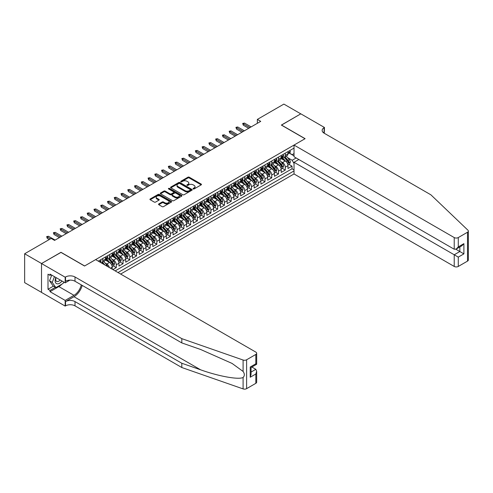 <?xml version="1.0" encoding="UTF-8"?>
<svg xmlns="http://www.w3.org/2000/svg" width="493" height="493" viewBox="0 0 493 493"><rect width="100%" height="100%" fill="white"/><g stroke="black" fill="none" stroke-linecap="round" stroke-linejoin="round"><path stroke-width="0.74" d="M193.219 188.93A0.659 0.382 0 0 0 194.15 188.93L201.199 184.863A0.937 0.542 0 0 0 201.477 184.481A0.937 0.542 0 0 0 201.199 184.092L189.257 177.197A0.937 0.542 0 0 0 187.932 177.197L180.882 181.27A0.659 0.382 0 0 0 181.806 181.806L182.724 181.276A3.001 1.732 0 0 1 186.97 181.276L187.962 181.855A3.001 1.732 0 0 1 188.844 183.082A3.001 1.732 0 0 1 187.962 184.308L187.05 184.832A0.659 0.382 0 0 0 187.981 185.368L188.893 184.844A3.001 1.732 0 0 1 193.139 184.844L194.131 185.417A3.001 1.732 0 0 1 195.012 186.644A3.001 1.732 0 0 1 194.131 187.87L193.219 188.394A0.659 0.382 0 0 0 193.219 188.93L193.219 188.394M158.801 203.936A0.937 0.542 0 0 0 158.524 204.324A0.937 0.542 0 0 0 158.801 204.706L162.154 206.641A0.937 0.542 0 0 0 163.479 206.641L171.311 202.118A0.937 0.542 0 0 0 171.582 201.736A0.937 0.542 0 0 0 171.311 201.354L159.368 194.458A0.937 0.542 0 0 0 158.037 194.458L150.211 198.975A0.937 0.542 0 0 0 149.934 199.363A0.937 0.542 0 0 0 150.211 199.745L154.26 202.081A0.937 0.542 0 0 0 155.585 202.081L158.937 200.146A0.937 0.542 0 0 0 159.208 199.764A0.937 0.542 0 0 0 158.937 199.382L156.928 198.223A2.508 1.448 0 0 1 156.195 197.194A2.508 1.448 0 0 1 157.742 195.857A2.508 1.448 0 0 1 160.478 196.171L168.341 200.713A2.508 1.448 0 0 1 169.074 201.736A2.508 1.448 0 0 1 167.528 203.073A2.508 1.448 0 0 1 164.791 202.759L163.479 202.001A0.937 0.542 0 0 0 162.154 202.001L158.801 203.936L158.801 204.706L162.154 202.783L162.154 202.001M60.984 252.416L41.548 263.521L24.65 253.759L24.65 282.643L41.517 292.38M60.984 252.299L84.642 265.961L305.007 138.73L281.349 125.074L300.785 113.852L283.882 104.097L257.352 119.411L257.352 123.318M24.65 253.759L51.18 238.446L54.563 240.393L260.729 121.364L257.352 119.411M182.786 194.723A0.937 0.542 0 0 0 184.117 194.723L191.943 190.206A0.937 0.542 0 0 0 192.221 189.823A0.937 0.542 0 0 0 191.943 189.441L180 182.546A0.937 0.542 0 0 0 178.676 182.546L170.843 187.063A0.937 0.542 0 0 0 170.572 187.445A0.937 0.542 0 0 0 170.843 187.827L182.786 194.723M168.816 189.072A0.659 0.382 0 0 1 169.487 189.164L169.487 188.388L181.627 195.394A0.937 0.542 0 0 1 181.899 195.776A0.937 0.542 0 0 1 181.627 196.159L173.795 200.682A0.937 0.542 0 0 1 172.47 200.682L160.527 193.786L163.879 191.863L163.879 191.087L160.527 193.022A0.937 0.542 0 0 0 160.25 193.404A0.937 0.542 0 0 0 160.527 193.786L160.527 193.022M163.879 191.863A0.937 0.542 0 0 1 165.204 191.863L165.204 191.087A0.937 0.542 0 0 0 163.879 191.087M165.204 191.087L170.048 193.885A0.937 0.542 0 0 0 171.373 193.885L173.598 192.597A0.937 0.542 0 0 0 173.875 192.215A0.937 0.542 0 0 0 173.598 191.832L168.557 188.924A0.659 0.382 0 0 1 169.487 188.388M112.897 269.591L116.28 267.637L113.199 265.863M111.874 259.127L113.575 260.107A3.827 2.206 60 0 1 116.28 264.79L118.979 263.225L118.979 266.078L123.034 263.737L119.959 261.956M118.634 255.22L120.335 256.2A3.827 2.206 60 0 1 123.034 260.883L125.74 259.324L125.74 262.171L129.795 259.829L126.719 258.055M125.395 251.319L127.095 252.299A3.827 2.206 60 0 1 129.795 256.982L132.5 255.423L132.5 258.27L136.555 255.929L133.48 254.154M132.155 247.418L133.849 248.398A3.827 2.206 60 0 1 136.555 253.082L139.26 251.516L139.26 254.37L143.315 252.028L140.24 250.253M138.915 243.511L140.61 244.491A3.827 2.206 60 0 1 143.315 249.175L146.02 247.615L146.02 250.462L150.075 248.121L147 246.346M145.675 239.61L147.37 240.59A3.827 2.206 60 0 1 150.075 245.274L152.781 243.715L152.781 246.562L156.836 244.22L153.761 242.445M152.436 235.709L154.13 236.689A3.827 2.206 60 0 1 156.836 241.373L159.541 239.814L159.541 242.661L163.596 240.319L160.521 238.544M159.196 231.809L160.891 232.788A3.827 2.206 60 0 1 163.596 237.472L166.301 235.907L166.301 238.76L170.356 236.418L167.281 234.637M165.956 227.902L167.651 228.881A3.827 2.206 60 0 1 170.356 233.565L173.061 232.006L173.061 234.853L177.116 232.511L174.041 230.736M172.716 224.001L174.411 224.981A3.827 2.206 60 0 1 177.116 229.664L179.816 228.105L179.816 230.952L183.877 228.61L180.795 226.835M179.47 220.1L181.171 221.08A3.827 2.206 60 0 1 183.877 225.763L186.576 224.198L186.576 227.051L190.631 224.709L187.556 222.935M186.231 216.193L187.932 217.173A3.827 2.206 60 0 1 190.631 221.856L193.336 220.297L193.336 223.144L197.391 220.802L194.316 219.028M192.991 212.292L194.692 213.272A3.827 2.206 60 0 1 197.391 217.955L200.096 216.396L200.096 219.243L204.151 216.902L201.076 215.127M199.751 208.391L201.452 209.371A3.827 2.206 60 0 1 204.151 214.054L206.857 212.489L206.857 215.342L210.912 213.001L207.836 211.226M206.512 204.49L208.206 205.47A3.827 2.206 60 0 1 210.912 210.147L213.617 208.588L213.617 211.435L217.672 209.1L214.597 207.319M213.272 200.583L214.966 201.563A3.827 2.206 60 0 1 217.672 206.247L220.377 204.687L220.377 207.535L224.432 205.193L221.357 203.418M220.032 196.682L221.727 197.662A3.827 2.206 60 0 1 224.432 202.346L227.137 200.787L227.137 203.634L231.192 201.292L228.117 199.517M226.792 192.781L228.487 193.761A3.827 2.206 60 0 1 231.192 198.445L233.898 196.88L233.898 199.733L237.953 197.391L234.878 195.61M233.553 188.874L235.247 189.854A3.827 2.206 60 0 1 237.953 194.538L240.658 192.979L240.658 195.826L244.713 193.484L241.638 191.709M240.313 184.974L242.008 185.953A3.827 2.206 60 0 1 244.713 190.637L247.412 189.078L247.412 191.925L251.473 189.583L248.398 187.808M247.067 181.073L248.768 182.053A3.827 2.206 60 0 1 251.473 186.736L254.172 185.171L254.172 188.024L258.233 185.682L255.152 183.907M253.827 177.166L255.528 178.146A3.827 2.206 60 0 1 258.233 182.829L260.933 181.27L260.933 184.117L264.988 181.775L261.912 180M260.587 173.265L262.288 174.245A3.827 2.206 60 0 1 264.988 178.928L267.693 177.369L267.693 180.216L271.748 177.874L268.673 176.1M267.348 169.364L269.049 170.344A3.827 2.206 60 0 1 271.748 175.027L274.453 173.468L274.453 176.315L278.508 173.974L275.433 172.199M274.108 165.463L275.803 166.443A3.827 2.206 60 0 1 278.508 171.126L281.213 169.561L281.213 172.414L285.268 170.073L285.268 167.219A3.827 2.206 -120 0 0 282.563 162.536L280.868 161.556M282.193 168.292L285.268 170.073M112.219 269.196L112.219 267.132A3.827 2.206 -120 0 0 109.52 262.449L105.336 260.033M109.36 267.545A3.827 2.206 60 0 0 106.815 264.008L105.114 263.028M118.979 263.225A3.827 2.206 -120 0 0 116.28 258.542L112.096 256.132M125.74 259.324A3.827 2.206 -120 0 0 123.034 254.641L118.856 252.225M132.5 255.423A3.827 2.206 -120 0 0 129.795 250.74L125.616 248.324M139.26 251.516A3.827 2.206 -120 0 0 136.555 246.833L132.377 244.423M146.02 247.615A3.827 2.206 -120 0 0 143.315 242.932L139.137 240.516M152.781 243.715A3.827 2.206 -120 0 0 150.075 239.031L145.897 236.615M159.541 239.814A3.827 2.206 -120 0 0 156.836 235.13L152.657 232.714M166.301 235.907A3.827 2.206 -120 0 0 163.596 231.223L159.418 228.814M173.061 232.006A3.827 2.206 -120 0 0 170.356 227.322L166.172 224.907M179.816 228.105A3.827 2.206 -120 0 0 177.116 223.421L172.932 221.006M186.576 224.198A3.827 2.206 -120 0 0 183.877 219.514L179.692 217.105M193.336 220.297A3.827 2.206 -120 0 0 190.631 215.614L186.453 213.198M200.096 216.396A3.827 2.206 -120 0 0 197.391 211.713L193.213 209.297M206.857 212.489A3.827 2.206 -120 0 0 204.151 207.812L199.973 205.396M213.617 208.588A3.827 2.206 -120 0 0 210.912 203.905L206.733 201.495M220.377 204.687A3.827 2.206 -120 0 0 217.672 200.004L213.494 197.588M227.137 200.787A3.827 2.206 -120 0 0 224.432 196.103L220.254 193.687M233.898 196.88A3.827 2.206 -120 0 0 231.192 192.196L227.014 189.787M240.658 192.979A3.827 2.206 -120 0 0 237.953 188.295L233.768 185.879M247.412 189.078A3.827 2.206 -120 0 0 244.713 184.394L240.529 181.979M254.172 185.171A3.827 2.206 -120 0 0 251.473 180.487L247.289 178.078M260.933 181.27A3.827 2.206 -120 0 0 258.233 176.586L254.049 174.177M267.693 177.369A3.827 2.206 -120 0 0 264.988 172.686L260.809 170.27M274.453 173.468A3.827 2.206 -120 0 0 271.748 168.785L267.57 166.369M281.213 169.561A3.827 2.206 -120 0 0 278.508 164.878L274.33 162.468M120.637 274.059L294.025 173.955L454.226 266.448L454.226 254.776L459.84 251.541L459.84 246.968M118 272.537L294.025 170.911M294.025 148.116L98.261 261.136M106.778 258.369L106.815 258.387A3.827 2.206 60 0 0 108.725 258.579L111.43 257.013A3.827 2.206 -120 0 0 112.219 255.263L112.219 253.082M113.538 254.462L113.575 254.487A3.827 2.206 60 0 0 115.485 254.671L118.191 253.112A3.827 2.206 -120 0 0 118.979 251.362L118.979 249.175M120.298 250.561L120.335 250.58A3.827 2.206 60 0 0 122.246 250.771L124.951 249.211A3.827 2.206 -120 0 0 125.74 247.461L125.74 245.274M127.058 246.66L127.095 246.679A3.827 2.206 60 0 0 129.006 246.87L131.711 245.311A3.827 2.206 -120 0 0 132.5 243.554L132.5 241.373M133.819 242.753L133.849 242.778A3.827 2.206 60 0 0 135.766 242.969L138.465 241.404A3.827 2.206 -120 0 0 139.26 239.653L139.26 237.466M140.579 238.852L140.61 238.877A3.827 2.206 60 0 0 142.526 239.062L145.225 237.503A3.827 2.206 -120 0 0 146.02 235.753L146.02 233.565M147.339 234.951L147.37 234.97A3.827 2.206 60 0 0 149.287 235.161L151.986 233.602A3.827 2.206 -120 0 0 152.781 231.852L152.781 229.664M154.093 231.051L154.13 231.069A3.827 2.206 60 0 0 156.041 231.26L158.746 229.695A3.827 2.206 -120 0 0 159.541 227.945L159.541 225.763M160.854 227.144L160.891 227.168A3.827 2.206 60 0 0 162.801 227.353L165.506 225.794A3.827 2.206 -120 0 0 166.301 224.044L166.301 221.856M167.614 223.243L167.651 223.261A3.827 2.206 60 0 0 169.561 223.452L172.267 221.893A3.827 2.206 -120 0 0 173.061 220.143L173.061 217.955M174.374 219.342L174.411 219.36A3.827 2.206 60 0 0 176.321 219.551L179.027 217.986A3.827 2.206 -120 0 0 179.816 216.236L179.816 214.054M181.134 215.435L181.171 215.459A3.827 2.206 60 0 0 183.082 215.644L185.787 214.085A3.827 2.206 -120 0 0 186.576 212.335L186.576 210.147M187.895 211.534L187.932 211.552A3.827 2.206 60 0 0 189.842 211.744L192.547 210.184A3.827 2.206 -120 0 0 193.336 208.434L193.336 206.247M194.655 207.633L194.692 207.652A3.827 2.206 60 0 0 196.602 207.843L199.308 206.284A3.827 2.206 -120 0 0 200.096 204.533L200.096 202.346M201.415 203.732L201.452 203.751A3.827 2.206 60 0 0 203.362 203.942L206.068 202.376A3.827 2.206 -120 0 0 206.857 200.626L206.857 198.445M208.175 199.825L208.206 199.85A3.827 2.206 60 0 0 210.123 200.035L212.822 198.476A3.827 2.206 -120 0 0 213.617 196.725L213.617 194.538M214.936 195.924L214.966 195.943A3.827 2.206 60 0 0 216.883 196.134L219.582 194.575A3.827 2.206 -120 0 0 220.377 192.825L220.377 190.637M221.696 192.024L221.727 192.042A3.827 2.206 60 0 0 223.637 192.233L226.342 190.668A3.827 2.206 -120 0 0 227.137 188.918L227.137 186.736M228.45 188.116L228.487 188.141A3.827 2.206 60 0 0 230.397 188.326L233.103 186.767A3.827 2.206 -120 0 0 233.898 185.017L233.898 182.829M235.21 184.216L235.247 184.234A3.827 2.206 60 0 0 237.158 184.425L239.863 182.866A3.827 2.206 -120 0 0 240.658 181.116L240.658 178.928M241.971 180.315L242.008 180.333A3.827 2.206 60 0 0 243.918 180.524L246.623 178.965A3.827 2.206 -120 0 0 247.412 177.209L247.412 175.027M248.731 176.414L248.768 176.432A3.827 2.206 60 0 0 250.678 176.623L253.384 175.058A3.827 2.206 -120 0 0 254.172 173.308L254.172 171.126M255.491 172.507L255.528 172.532A3.827 2.206 60 0 0 257.438 172.716L260.144 171.157A3.827 2.206 -120 0 0 260.933 169.407L260.933 167.219M262.251 168.606L262.288 168.624A3.827 2.206 60 0 0 264.199 168.816L266.904 167.256A3.827 2.206 -120 0 0 267.693 165.506L267.693 163.319M269.012 164.705L269.049 164.724A3.827 2.206 60 0 0 270.959 164.915L273.664 163.349A3.827 2.206 -120 0 0 274.453 161.599L274.453 159.418M275.772 160.798L275.803 160.823A3.827 2.206 60 0 0 277.719 161.008L280.418 159.449A3.827 2.206 -120 0 0 281.213 157.698L281.213 155.511M115.165 270.897L292.029 168.785L292.029 166.166L287.974 168.507L287.974 165.66A3.827 2.206 -120 0 0 285.268 160.977L281.09 158.561M282.532 156.897L282.563 156.916A3.827 2.206 -120 0 0 284.479 157.107A3.827 2.206 -120 0 0 285.268 155.357L285.268 153.169M284.479 157.107L287.179 155.548A3.827 2.206 -120 0 0 287.974 153.798L287.974 151.61M98.705 261.395L98.705 260.883M102.76 258.542L102.76 260.729A3.827 2.206 60 0 1 101.965 262.479A3.827 2.206 60 0 1 100.788 262.596M101.965 262.479L104.67 260.92A3.827 2.206 -120 0 0 105.459 259.17L105.459 256.982M109.52 254.641L109.52 256.828A3.827 2.206 60 0 1 108.725 258.579M116.28 250.74L116.28 252.921A3.827 2.206 60 0 1 115.485 254.671M123.034 246.833L123.034 249.02A3.827 2.206 60 0 1 122.246 250.771M129.795 242.932L129.795 245.12A3.827 2.206 60 0 1 129.006 246.87M136.555 239.031L136.555 241.213A3.827 2.206 60 0 1 135.766 242.969M143.315 235.13L143.315 237.312A3.827 2.206 60 0 1 142.526 239.062M150.075 231.223L150.075 233.411A3.827 2.206 60 0 1 149.287 235.161M156.836 227.322L156.836 229.51A3.827 2.206 60 0 1 156.041 231.26M163.596 223.421L163.596 225.603A3.827 2.206 60 0 1 162.801 227.353M170.356 219.514L170.356 221.702A3.827 2.206 60 0 1 169.561 223.452M177.116 215.614L177.116 217.801A3.827 2.206 60 0 1 176.321 219.551M183.877 211.713L183.877 213.894A3.827 2.206 60 0 1 183.082 215.644M190.631 207.806L190.631 209.993A3.827 2.206 60 0 1 189.842 211.744M197.391 203.905L197.391 206.092A3.827 2.206 60 0 1 196.602 207.843M204.151 200.004L204.151 202.192A3.827 2.206 60 0 1 203.362 203.942M210.912 196.103L210.912 198.285A3.827 2.206 60 0 1 210.123 200.035M217.672 192.196L217.672 194.384A3.827 2.206 60 0 1 216.883 196.134M224.432 188.295L224.432 190.483A3.827 2.206 60 0 1 223.637 192.233M231.192 184.394L231.192 186.576A3.827 2.206 60 0 1 230.397 188.326M237.953 180.487L237.953 182.675A3.827 2.206 60 0 1 237.158 184.425M244.713 176.586L244.713 178.774A3.827 2.206 60 0 1 243.918 180.524M251.473 172.686L251.473 174.873A3.827 2.206 60 0 1 250.678 176.623M258.233 168.785L258.233 170.966A3.827 2.206 60 0 1 257.438 172.716M264.988 164.878L264.988 167.065A3.827 2.206 60 0 1 264.199 168.816M271.748 160.977L271.748 163.165A3.827 2.206 60 0 1 270.959 164.915M278.508 157.076L278.508 159.257A3.827 2.206 60 0 1 277.719 161.008M278.508 171.126L278.508 173.974M271.748 175.027L271.748 177.874M264.988 178.928L264.988 181.775M258.233 182.829L258.233 185.682M251.473 186.736L251.473 189.583M244.713 190.637L244.713 193.484M237.953 194.538L237.953 197.391M231.192 198.445L231.192 201.292M224.432 202.346L224.432 205.193M217.672 206.247L217.672 209.1M210.912 210.147L210.912 213.001M204.151 214.054L204.151 216.902M197.391 217.955L197.391 220.802M190.631 221.856L190.631 224.709M183.877 225.763L183.877 228.61M177.116 229.664L177.116 232.511M170.356 233.565L170.356 236.418M163.596 237.472L163.596 240.319M156.836 241.373L156.836 244.22M150.075 245.274L150.075 248.121M143.315 249.175L143.315 252.028M136.555 253.082L136.555 255.929M129.795 256.982L129.795 259.829M123.034 260.883L123.034 263.737M116.28 264.79L116.28 267.637M294.025 163.491L292.164 160.274L287.629 157.655M292.164 160.274L296.151 157.97M289.157 153.07L294.025 155.887M289.292 152.996L292.164 154.654L294.025 153.582M288.953 164.391L292.029 166.166M292.029 168.785L294.025 169.931M193.484 189.022L194.131 188.646A3.001 1.732 0 0 0 195.012 187.42L195.012 186.644M188.844 183.082L188.844 183.858A3.001 1.732 0 0 1 187.962 185.085L187.315 185.46M201.187 184.869L189.257 177.979A0.937 0.542 0 0 0 187.932 177.979L181.141 181.899M191.943 189.441L191.943 190.206L180 183.322A0.937 0.542 0 0 0 178.676 183.322L170.855 187.839L170.843 187.063M190.286 190.088A0.659 0.382 0 0 0 190.286 189.552L179.803 183.501A0.659 0.382 0 0 0 178.873 183.501L177.911 184.055A3.001 1.732 0 0 0 177.03 185.282A3.001 1.732 0 0 0 177.911 186.508L185.078 190.643A3.001 1.732 0 0 0 189.324 190.643L190.286 190.088L190.286 190.871A0.659 0.382 0 0 0 190.477 190.6L190.477 189.823M177.03 185.282L177.03 186.064A3.001 1.732 0 0 0 177.911 187.291L177.911 186.508M190.286 190.871L189.324 191.426A3.001 1.732 0 0 1 185.078 191.426L177.911 187.291M165.204 191.863L170.048 194.661A0.937 0.542 0 0 0 171.373 194.661L173.598 193.379A0.937 0.542 0 0 0 173.875 192.997L173.875 192.215M169.487 189.164L181.615 196.171M175.077 196.781A2.508 1.448 0 0 0 177.813 197.095A2.508 1.448 0 0 0 179.36 195.758A2.508 1.448 0 0 0 178.626 194.735L175.853 193.133A0.937 0.542 0 0 0 174.528 193.133L172.304 194.421A0.937 0.542 0 0 0 172.032 194.803A0.937 0.542 0 0 0 172.304 195.185L175.077 196.781L175.077 197.564A2.508 1.448 0 0 0 177.813 197.878A2.508 1.448 0 0 0 179.36 196.541L179.36 195.758M172.032 194.803L172.032 195.579A0.937 0.542 0 0 0 172.304 195.968L172.304 195.185M175.077 197.564L172.304 195.968M169.074 201.736L169.074 202.518A2.508 1.448 0 0 1 167.528 203.856A2.508 1.448 0 0 1 164.791 203.541L163.479 202.783A0.937 0.542 0 0 0 162.154 202.783M156.195 197.194L156.195 197.976A2.508 1.448 0 0 0 156.928 198.999L156.928 198.223M158.937 199.382L158.937 200.146L156.928 198.999M171.299 202.124L159.368 195.24A0.937 0.542 0 0 0 158.037 195.24L150.223 199.751L150.211 198.975M287.918 164.989L289.662 163.984L290.34 162.031A2.533 1.461 -120 0 0 289.354 159.652L286.267 156.078M285.644 161.223L282.113 157.138M283.635 160.034L281.589 157.661A6.07 3.506 -120 0 0 281.398 157.452M284.134 157.242L287.259 160.86A2.533 1.461 60 0 1 288.159 162.604C288.541 163.115 288.812 162.961 288.972 162.142A2.533 1.461 -120 0 0 288.066 160.391L284.979 156.817M284.319 157.187L287.672 161.069A1.288 0.746 60 0 1 287.998 161.575L288.972 162.142M289.767 150.575L290.34 151.573A2.533 1.461 60 0 1 289.816 152.694L288.528 153.434A2.533 1.461 -120 0 0 288.972 152.848L288.916 152.627M288.06 153.551L288.066 153.551A2.533 1.461 -120 0 0 288.528 153.434M288.645 152.664L288.972 152.848L288.159 153.317A2.533 1.461 60 0 1 287.974 153.68M249.914 127.607L243.289 123.786L243.289 125.191L242.685 123.435L243.289 123.786L244.51 123.084L251.134 126.904M243.289 125.191L248.7 128.309M242.685 123.435L244.51 123.084M55.875 277.485A6.212 3.587 120 0 0 57.336 283.857A6.212 3.587 120 0 0 61.97 281.004M56.085 277.608A4.252 2.459 120 0 0 56.603 281.417A4.252 2.459 120 0 0 57.225 281.608A4.252 2.459 120 0 0 60.158 279.962M63.714 282.014L63.178 283.383L55.882 287.598L53.176 286.039L49.528 280.844L51.753 275.106M55.882 287.598L52.233 282.409L54.458 276.672M49.528 280.844L52.233 282.409M298.82 159.516L294.025 162.283L458.28 257.118L458.28 266.448L467.512 261.117L467.512 232.24A2.866 1.658 0 0 0 468.35 231.069A2.866 1.658 0 0 0 467.937 230.213L430.907 194.834L324.104 133.172A6.692 3.864 180 0 1 322.145 130.435A6.692 3.864 180 0 1 324.104 127.705L324.474 127.49L300.816 113.834L281.448 125.13M294.025 162.283L294.025 173.955M281.448 125.012L305.112 138.675L294.025 145.071L454.226 237.564A2.866 1.658 0 0 0 458.28 237.564L467.512 232.24M324.474 127.49L324.271 133.27M294.025 145.071L294.025 156.743L454.226 249.236L454.226 237.564M468.35 231.069L468.35 259.947A2.866 1.658 180 0 1 467.512 261.117M458.28 266.448A2.866 1.658 180 0 1 454.226 266.448M323.26 132.574A6.692 3.864 180 0 1 324.104 131.982L324.104 127.705M455.852 249.236L463.895 253.883L458.28 257.118M458.28 237.564L458.28 246.894L456.253 249.033L454.226 249.236M458.28 246.894L463.895 243.653L461.867 245.797L456.253 249.033M255.83 383.332L255.83 374.002L256.668 371.18L256.668 382.161A2.866 1.658 180 0 1 255.83 383.332L246.605 388.657A2.866 1.658 180 0 1 243.092 388.903L181.812 367.525L181.812 363.255L75.01 301.593A6.692 3.864 -0 0 0 65.544 301.593L73.993 296.712A12.454 7.192 120 0 0 82.22 285.422M181.812 363.255L200.602 369.805C218.565 376.282 238.624 379.906 243.092 377.484C244.719 375.82 244.719 373.805 243.092 371.445L232.067 363.427L200.602 349.475L181.812 342.918L75.01 281.256A6.692 3.864 -0 0 0 65.544 281.256L65.544 276.986L65.175 277.195L41.517 263.539L60.879 252.354L84.543 266.017L95.624 259.614L255.83 352.107A2.866 1.658 -0 0 1 256.668 353.278A2.866 1.658 -0 0 1 255.83 354.449L246.605 359.779L246.605 388.657M181.812 367.525L75.01 305.863A6.692 3.864 -0 0 0 65.544 305.863L65.175 306.079L41.517 292.417L41.517 263.539M181.812 342.918L181.812 338.648L75.01 276.986A6.692 3.864 -0 0 0 65.544 276.986M243.092 371.445L243.092 360.026L181.812 338.648M61.835 284.159A10.754 6.212 -60 0 1 58.852 286.587L50.033 291.677L50.033 290.426L55.407 287.327M51.112 274.737L50.033 275.365L48.006 274.194L48.006 289.255L50.033 290.426M50.033 275.365L50.033 274.114L65.175 282.859L65.175 277.195M65.175 306.079L65.175 300.422L73.993 295.325A10.754 6.212 120 0 0 81.277 284.874M50.033 291.677L65.175 300.422M251.874 367.032L255.83 369.319L256.668 371.18M69.895 280.129L65.175 282.859M243.092 360.026A2.866 1.658 -0 0 0 246.605 359.779M48.006 289.255L53.38 286.156M255.83 374.002L250.222 377.244L251.06 374.415L251.06 367.501L256.668 364.265L256.668 353.278M250.222 377.244L250.222 367.02C251.313 367.649 251.313 367.649 250.222 367.02L255.83 363.779C256.927 364.407 256.927 364.413 255.83 363.779L255.83 354.449M281.158 168.896L282.902 167.885L283.58 165.931A2.533 1.461 -120 0 0 282.594 163.553L279.506 159.978M278.884 165.124L275.353 161.038M276.875 163.935L274.829 161.562A6.07 3.506 -120 0 0 274.638 161.353M277.374 161.149L280.499 164.767A2.533 1.461 60 0 1 281.398 166.511C281.78 167.016 282.051 166.862 282.212 166.042A2.533 1.461 -120 0 0 281.306 164.298L278.218 160.718M277.559 161.088L280.911 164.976A1.288 0.746 60 0 1 281.238 165.482L282.212 166.042M274.398 172.796L276.142 171.786L276.82 169.839A2.533 1.461 -120 0 0 275.834 167.46L272.746 163.879M272.124 169.031L268.593 164.945M270.115 167.842L268.069 165.469A6.07 3.506 -120 0 0 267.878 165.254M270.614 165.05L273.738 168.668A2.533 1.461 60 0 1 274.638 170.412C275.02 170.923 275.291 170.763 275.451 169.943A2.533 1.461 -120 0 0 274.546 168.199L271.458 164.625M270.799 164.989L274.151 168.877A1.288 0.746 60 0 1 274.478 169.382L275.451 169.943M267.637 176.697L269.381 175.693L270.059 173.739A2.533 1.461 -120 0 0 269.073 171.361L265.986 167.786M265.363 172.932L261.838 168.846M263.354 171.743L261.308 169.37A6.07 3.506 -120 0 0 261.117 169.161M263.854 168.951L266.978 172.568A2.533 1.461 60 0 1 267.884 174.312C268.26 174.824 268.531 174.67 268.691 173.844A2.533 1.461 -120 0 0 267.791 172.1L264.698 168.526M264.038 168.896L267.397 172.778A1.288 0.746 60 0 1 267.717 173.283L268.691 173.844M260.877 180.598L262.627 179.594L263.299 177.64A2.533 1.461 -120 0 0 262.313 175.261L259.226 171.687M258.603 176.833L255.078 172.747M256.6 175.644L254.548 173.271A6.07 3.506 -120 0 0 254.363 173.061M257.093 172.858L260.218 176.469A2.533 1.461 60 0 1 261.124 178.219C261.5 178.725 261.771 178.571 261.931 177.751A2.533 1.461 -120 0 0 261.031 176.001L257.938 172.427M257.278 172.796L260.637 176.685A1.288 0.746 60 0 1 260.957 177.19L261.931 177.751M283.007 154.482L283.58 155.474A2.533 1.461 60 0 1 283.056 156.595L281.768 157.335A2.533 1.461 -120 0 0 282.212 156.756L282.156 156.528M281.3 157.452L281.306 157.452A2.533 1.461 -120 0 0 281.768 157.335M281.885 156.564L282.212 156.756L281.398 157.224A2.533 1.461 60 0 1 281.213 157.581M243.154 131.514L236.529 127.687L236.529 129.092L235.925 127.336L236.529 127.687L237.749 126.984L244.374 130.811M236.529 129.092L241.94 132.216M235.925 127.336L237.749 126.984M276.246 158.382L276.82 159.375A2.533 1.461 60 0 1 276.296 160.496L275.008 161.242A2.533 1.461 -120 0 0 275.451 160.656L275.396 160.428M274.539 161.359L274.546 161.359A2.533 1.461 -120 0 0 275.008 161.242M275.125 160.465L275.451 160.656L274.638 161.125A2.533 1.461 60 0 1 274.453 161.482M236.4 135.415L229.775 131.588L229.775 132.993L229.165 131.237L229.775 131.588L230.989 130.885L237.614 134.712M229.775 132.993L235.179 136.117M229.165 131.237L230.989 130.885M269.486 162.283L270.059 163.282A2.533 1.461 60 0 1 269.535 164.397L268.254 165.143A2.533 1.461 -120 0 0 268.691 164.557L268.636 164.335M267.779 165.26L267.791 165.26A2.533 1.461 -120 0 0 268.254 165.143M268.365 164.366L268.691 164.557L267.884 165.026A2.533 1.461 60 0 1 267.693 165.389M229.639 139.316L223.015 135.495L223.015 136.9L222.405 135.144L223.015 135.495L224.229 134.792L230.853 138.613M223.015 136.9L228.419 140.018M222.405 135.144L224.229 134.792M262.726 166.184L263.299 167.182A2.533 1.461 60 0 1 262.775 168.304L261.493 169.044A2.533 1.461 -120 0 0 261.931 168.458L261.882 168.236M261.019 169.161L261.031 169.161A2.533 1.461 -120 0 0 261.493 169.044M261.604 168.273L261.931 168.458L261.124 168.926A2.533 1.461 60 0 1 260.933 169.29M222.879 143.216L216.254 139.396L216.254 140.801L215.644 139.044L216.254 139.396L217.468 138.693L224.093 142.52M216.254 140.801L221.659 143.919M215.644 139.044L217.468 138.693M254.117 184.505L255.867 183.495L256.539 181.541A2.533 1.461 -120 0 0 255.553 179.162L252.465 175.588M251.849 180.74L248.318 176.648M249.84 179.544L247.788 177.178A6.07 3.506 -120 0 0 247.603 176.962M250.333 176.759L253.457 180.376A2.533 1.461 60 0 1 254.363 182.12C254.739 182.632 255.01 182.472 255.171 181.652A2.533 1.461 -120 0 0 254.271 179.908L251.184 176.334M250.518 176.697L253.877 180.586A1.288 0.746 60 0 1 254.197 181.091L255.171 181.652M255.966 170.091L256.539 171.083A2.533 1.461 60 0 1 256.015 172.205L254.733 172.944A2.533 1.461 -120 0 0 255.171 172.365L255.121 172.137M254.259 173.068L254.271 173.068A2.533 1.461 -120 0 0 254.733 172.944M254.844 172.174L255.171 172.365L254.363 172.833A2.533 1.461 60 0 1 254.172 173.191M216.119 147.124L209.494 143.297L209.494 144.702L208.884 142.945L209.494 143.297L210.708 142.594L217.333 146.421M209.494 144.702L214.899 147.826M208.884 142.945L210.708 142.594M247.357 188.406L249.107 187.395L249.778 185.448A2.533 1.461 -120 0 0 248.792 183.069L245.705 179.489M245.089 184.641L241.558 180.555M243.08 183.451L241.028 181.079A6.07 3.506 -120 0 0 240.843 180.869M243.573 180.66L246.697 184.277A2.533 1.461 60 0 1 247.603 186.021C247.985 186.533 248.25 186.379 248.41 185.553A2.533 1.461 -120 0 0 247.511 183.809L244.423 180.235M243.758 180.604L247.116 184.487A1.288 0.746 60 0 1 247.443 184.992L248.41 185.553M249.205 173.992L249.778 174.984A2.533 1.461 60 0 1 249.255 176.106L247.973 176.851A2.533 1.461 -120 0 0 248.41 176.266L248.361 176.044M247.498 176.969L247.511 176.969A2.533 1.461 -120 0 0 247.973 176.851M248.084 176.075L248.41 176.266L247.603 176.734A2.533 1.461 60 0 1 247.412 177.092M209.359 151.024L202.734 147.197L202.734 148.603L202.124 146.846L202.734 147.197L203.948 146.495L210.573 150.322M202.734 148.603L208.138 151.727M202.124 146.846L203.948 146.495M240.596 192.307L242.346 191.302L243.018 189.349A2.533 1.461 -120 0 0 242.032 186.97L238.945 183.396M238.329 188.542L234.797 184.456M236.32 187.352L234.267 184.98A6.07 3.506 -120 0 0 234.083 184.77M236.813 184.561L239.937 188.178A2.533 1.461 60 0 1 240.843 189.928C241.225 190.434 241.496 190.28 241.656 189.46A2.533 1.461 -120 0 0 240.75 187.71L237.663 184.136M236.997 184.505L240.356 188.394A1.288 0.746 60 0 1 240.683 188.893L241.656 189.46M242.445 177.893L243.018 178.891A2.533 1.461 60 0 1 242.494 180.013L241.213 180.752A2.533 1.461 -120 0 0 241.656 180.167L241.601 179.945M240.738 180.869L240.75 180.869A2.533 1.461 -120 0 0 241.213 180.752M241.323 179.982L241.656 180.167L240.843 180.635A2.533 1.461 60 0 1 240.658 180.999M202.598 154.925L195.974 151.104L195.974 152.51L195.364 150.753L195.974 151.104L197.188 150.402L203.812 154.223M195.974 152.51L201.384 155.628M195.364 150.753L197.188 150.402M233.836 196.214L235.586 195.203L236.264 193.25A2.533 1.461 -120 0 0 235.272 190.871L232.185 187.297M231.568 192.443L228.037 188.357M229.559 191.253L227.507 188.881A6.07 3.506 -120 0 0 227.322 188.671M230.052 188.468L233.177 192.085A2.533 1.461 60 0 1 234.083 193.829C234.465 194.334 234.736 194.18 234.896 193.361A2.533 1.461 -120 0 0 233.99 191.617L230.903 188.036M230.237 188.406L233.596 192.295A1.288 0.746 60 0 1 233.922 192.8L234.896 193.361M235.685 181.8L236.264 182.792A2.533 1.461 60 0 1 235.734 183.914L234.452 184.653A2.533 1.461 -120 0 0 234.896 184.074L234.841 183.846M233.978 184.776L233.99 184.776A2.533 1.461 -120 0 0 234.452 184.653M234.569 183.883L234.896 184.074L234.083 184.542A2.533 1.461 60 0 1 233.898 184.9M195.838 158.832L189.213 155.005L189.213 156.41L188.603 154.654L189.213 155.005L190.434 154.303L197.058 158.13M189.213 156.41L194.624 159.535M188.603 154.654L190.434 154.303M227.082 200.115L228.826 199.104L229.504 197.157A2.533 1.461 -120 0 0 228.518 194.778L225.424 191.198M224.808 196.35L221.277 192.264M222.799 195.16L220.753 192.788A6.07 3.506 -120 0 0 220.562 192.572M223.298 192.369L226.423 195.986A2.533 1.461 60 0 1 227.322 197.73C227.704 198.241 227.976 198.081 228.136 197.262A2.533 1.461 -120 0 0 227.23 195.518L224.142 191.943M223.477 192.307L226.835 196.196A1.288 0.746 60 0 1 227.162 196.701L228.136 197.262M228.925 185.701L229.504 186.693A2.533 1.461 60 0 1 228.98 187.815L227.692 188.56A2.533 1.461 -120 0 0 228.136 187.975L228.08 187.747M227.218 188.677L227.23 188.677A2.533 1.461 -120 0 0 227.692 188.56M227.809 187.784L228.136 187.975L227.322 188.443A2.533 1.461 60 0 1 227.137 188.801M189.078 162.733L182.453 158.906L182.453 160.311L181.849 158.555L182.453 158.906L183.673 158.204L190.298 162.031M182.453 160.311L187.864 163.436M181.849 158.555L183.673 158.204M220.322 204.016L222.066 203.011L222.744 201.058A2.533 1.461 -120 0 0 221.758 198.679L218.664 195.105M218.048 200.25L214.517 196.165M216.039 199.061L213.993 196.689A6.07 3.506 -120 0 0 213.802 196.479M216.538 196.269L219.662 199.887A2.533 1.461 60 0 1 220.562 201.631C220.944 202.142 221.215 201.988 221.375 201.162A2.533 1.461 -120 0 0 220.47 199.418L217.382 195.844M216.723 196.214L220.075 200.096A1.288 0.746 60 0 1 220.402 200.602L221.375 201.162M222.17 189.602L222.744 190.6A2.533 1.461 60 0 1 222.22 191.722L220.932 192.461A2.533 1.461 -120 0 0 221.375 191.876L221.32 191.654M220.463 192.578L220.47 192.578A2.533 1.461 -120 0 0 220.932 192.461M221.049 191.691L221.375 191.876L220.562 192.344A2.533 1.461 60 0 1 220.377 192.708M182.318 166.634L175.693 162.813L175.693 164.218L175.089 162.462L175.693 162.813L176.913 162.111L183.538 165.931M175.693 164.218L181.104 167.337M175.089 162.462L176.913 162.111M213.561 207.923L215.305 206.912L215.983 204.959A2.533 1.461 -120 0 0 214.997 202.58L211.91 199.006M211.287 204.151L207.756 200.066M209.279 202.962L207.233 200.589A6.07 3.506 -120 0 0 207.042 200.38M209.778 200.176L212.902 203.794A2.533 1.461 60 0 1 213.802 205.538C214.184 206.043 214.455 205.889 214.615 205.07A2.533 1.461 -120 0 0 213.709 203.326L210.622 199.745M209.963 200.115L213.315 204.003A1.288 0.746 60 0 1 213.642 204.509L214.615 205.07M215.41 193.502L215.983 194.501A2.533 1.461 60 0 1 215.459 195.622L214.172 196.362A2.533 1.461 -120 0 0 214.615 195.776L214.56 195.555M213.703 196.479L213.709 196.479A2.533 1.461 -120 0 0 214.172 196.362M214.289 195.592L214.615 195.776L213.802 196.245A2.533 1.461 60 0 1 213.617 196.608M175.557 170.541L168.933 166.714L168.933 168.119L168.329 166.363L168.933 166.714L170.153 166.012L176.777 169.839M168.933 168.119L174.343 171.244M168.329 166.363L170.153 166.012M206.801 211.824L208.545 210.813L209.223 208.859A2.533 1.461 -120 0 0 208.237 206.481L205.15 202.906M204.527 208.058L200.996 203.966M202.518 206.869L200.472 204.496A6.07 3.506 -120 0 0 200.281 204.281M203.017 204.077L206.142 207.695A2.533 1.461 60 0 1 207.042 209.439C207.424 209.95 207.695 209.79 207.855 208.97A2.533 1.461 -120 0 0 206.949 207.226L203.862 203.652M203.202 204.016L206.555 207.904A1.288 0.746 60 0 1 206.881 208.41L207.855 208.97M208.65 197.41L209.223 198.402A2.533 1.461 60 0 1 208.699 199.523L207.411 200.263A2.533 1.461 -120 0 0 207.855 199.683L207.799 199.455M206.943 200.386L206.949 200.386A2.533 1.461 -120 0 0 207.411 200.263M207.528 199.492L207.855 199.683L207.042 200.152A2.533 1.461 60 0 1 206.857 200.509M168.797 174.442L162.179 170.615L162.179 172.02L161.568 170.264L162.179 170.615L163.393 169.912L170.017 173.739M162.179 172.02L167.583 175.144M161.568 170.264L163.393 169.912M200.041 215.724L201.785 214.714L202.463 212.766A2.533 1.461 -120 0 0 201.477 210.388L198.389 206.814M197.767 211.959L194.242 207.873M195.758 210.77L193.712 208.397A6.07 3.506 -120 0 0 193.521 208.188M196.257 207.978L199.382 211.596A2.533 1.461 60 0 1 200.281 213.34C200.663 213.851 200.934 213.697 201.095 212.871A2.533 1.461 -120 0 0 200.195 211.127L197.101 207.553M196.442 207.923L199.794 211.805A1.288 0.746 60 0 1 200.121 212.31L201.095 212.871M201.89 201.31L202.463 202.309A2.533 1.461 60 0 1 201.939 203.424L200.657 204.17A2.533 1.461 -120 0 0 201.095 203.584L201.039 203.362M200.183 204.287L200.195 204.287A2.533 1.461 -120 0 0 200.657 204.17M200.768 203.393L201.095 203.584L200.281 204.053A2.533 1.461 60 0 1 200.096 204.416M162.043 178.343L155.418 174.522L155.418 175.921L154.808 174.171L155.418 174.522L156.632 173.819L163.257 177.64M155.418 175.921L160.823 179.045M154.808 174.171L156.632 173.819M193.281 219.625L195.025 218.621L195.703 216.667A2.533 1.461 -120 0 0 194.717 214.289L191.629 210.714M191.007 215.86L187.482 211.774M188.998 214.671L186.952 212.298A6.07 3.506 -120 0 0 186.761 212.089M189.497 211.879L192.621 215.496A2.533 1.461 60 0 1 193.527 217.247C193.903 217.752 194.174 217.598 194.334 216.778A2.533 1.461 -120 0 0 193.435 215.028L190.341 211.454M189.682 211.824L193.04 215.712A1.288 0.746 60 0 1 193.361 216.211L194.334 216.778M195.129 205.211L195.703 206.21A2.533 1.461 60 0 1 195.179 207.331L193.897 208.071A2.533 1.461 -120 0 0 194.334 207.485L194.285 207.263M193.422 208.188L193.435 208.188A2.533 1.461 -120 0 0 193.897 208.071M194.008 207.3L194.334 207.485L193.527 207.954A2.533 1.461 60 0 1 193.336 208.317M155.283 182.244L148.658 178.423L148.658 179.828L148.048 178.072L148.658 178.423L149.872 177.72L156.497 181.541M148.658 179.828L154.062 182.946M148.048 178.072L149.872 177.72M186.52 223.532L188.271 222.522L188.942 220.568A2.533 1.461 -120 0 0 187.956 218.189L184.869 214.615M184.253 219.761L180.721 215.675M182.244 218.572L180.191 216.199A6.07 3.506 -120 0 0 180.007 215.989M182.737 215.786L185.861 219.403A2.533 1.461 60 0 1 186.767 221.147C187.143 221.659 187.414 221.499 187.574 220.679A2.533 1.461 -120 0 0 186.674 218.935L183.587 215.355M182.921 215.724L186.28 219.613A1.288 0.746 60 0 1 186.6 220.118L187.574 220.679M188.369 209.118L188.942 210.11A2.533 1.461 60 0 1 188.418 211.232L187.137 211.972A2.533 1.461 -120 0 0 187.574 211.392L187.525 211.164M186.662 212.095L186.674 212.095A2.533 1.461 -120 0 0 187.137 211.972M187.248 211.201L187.574 211.392L186.767 211.861A2.533 1.461 60 0 1 186.576 212.218M148.522 186.151L141.898 182.324L141.898 183.729L141.288 181.972L141.898 182.324L143.112 181.621L149.736 185.448M141.898 183.729L147.302 186.853M141.288 181.972L143.112 181.621M179.76 227.433L181.51 226.423L182.182 224.475A2.533 1.461 -120 0 0 181.196 222.096L178.109 218.516M177.492 223.668L173.961 219.582M175.483 222.479L173.431 220.106A6.07 3.506 -120 0 0 173.246 219.89M175.976 219.687L179.101 223.304A2.533 1.461 60 0 1 180.007 225.048C180.389 225.56 180.654 225.406 180.814 224.58A2.533 1.461 -120 0 0 179.914 222.836L176.827 219.262M176.161 219.625L179.52 223.514A1.288 0.746 60 0 1 179.846 224.019L180.814 224.58M181.609 213.019L182.182 214.011A2.533 1.461 60 0 1 181.658 215.133L180.376 215.879A2.533 1.461 -120 0 0 180.814 215.293L180.765 215.065M179.902 215.996L179.914 215.996A2.533 1.461 -120 0 0 180.376 215.879M180.487 215.102L180.814 215.293L180.007 215.761A2.533 1.461 60 0 1 179.816 216.119M141.762 190.051L135.137 186.225L135.137 187.63L134.527 185.873L135.137 186.225L136.351 185.522L142.976 189.349M135.137 187.63L140.542 190.754M134.527 185.873L136.351 185.522M173 231.334L174.75 230.33L175.422 228.376A2.533 1.461 -120 0 0 174.436 225.997L171.348 222.423M170.732 227.569L167.201 223.483M168.723 226.379L166.671 224.007A6.07 3.506 -120 0 0 166.486 223.797M169.216 223.588L172.34 227.205A2.533 1.461 60 0 1 173.246 228.949C173.628 229.461 173.9 229.307 174.054 228.481A2.533 1.461 -120 0 0 173.154 226.737L170.067 223.163M169.401 223.532L172.76 227.415A1.288 0.746 60 0 1 173.086 227.92L174.054 228.481M174.849 216.92L175.422 217.918A2.533 1.461 60 0 1 174.898 219.04L173.616 219.779A2.533 1.461 -120 0 0 174.054 219.194L174.004 218.972M173.142 219.896L173.154 219.896A2.533 1.461 -120 0 0 173.616 219.779M173.727 219.009L174.054 219.194L173.246 219.662A2.533 1.461 60 0 1 173.061 220.026M135.002 193.952L128.377 190.132L128.377 191.537L127.767 189.78L128.377 190.132L129.591 189.429L136.216 193.25M128.377 191.537L133.788 194.655M127.767 189.78L129.591 189.429M166.24 235.241L167.99 234.23L168.661 232.277A2.533 1.461 -120 0 0 167.675 229.898L164.588 226.324M163.972 231.47L160.441 227.384M161.963 230.28L159.911 227.908A6.07 3.506 -120 0 0 159.726 227.698M162.456 227.495L165.58 231.112A2.533 1.461 60 0 1 166.486 232.856C166.868 233.362 167.139 233.207 167.3 232.388A2.533 1.461 -120 0 0 166.394 230.644L163.306 227.063M162.641 227.433L165.999 231.322A1.288 0.746 60 0 1 166.326 231.827L167.3 232.388M168.088 220.827L168.661 221.819A2.533 1.461 60 0 1 168.138 222.941L166.856 223.68A2.533 1.461 -120 0 0 167.3 223.101L167.244 222.873M166.381 223.797L166.394 223.797A2.533 1.461 -120 0 0 166.856 223.68M166.967 222.91L167.3 223.101L166.486 223.563A2.533 1.461 60 0 1 166.301 223.927M128.242 197.859L121.617 194.032L121.617 195.438L121.007 193.681L121.617 194.032L122.837 193.33L129.456 197.157M121.617 195.438L127.028 198.562M121.007 193.681L122.837 193.33M159.486 239.142L161.229 238.131L161.907 236.184A2.533 1.461 -120 0 0 160.921 233.805L157.828 230.225M157.212 235.377L153.68 231.285M155.203 234.187L153.157 231.815A6.07 3.506 -120 0 0 152.966 231.599M155.702 231.396L158.82 235.013A2.533 1.461 60 0 1 159.726 236.757C160.108 237.269 160.379 237.108 160.539 236.289A2.533 1.461 -120 0 0 159.633 234.545L156.546 230.97M155.88 231.334L159.239 235.223A1.288 0.746 60 0 1 159.566 235.728L160.539 236.289M161.328 224.728L161.907 225.72A2.533 1.461 60 0 1 161.384 226.842L160.096 227.581A2.533 1.461 -120 0 0 160.539 227.002L160.484 226.774M159.621 227.704L159.633 227.704A2.533 1.461 -120 0 0 160.096 227.581M160.213 226.811L160.539 227.002L159.726 227.47A2.533 1.461 60 0 1 159.541 227.828M121.481 201.76L114.857 197.933L114.857 199.338L114.247 197.582L114.857 197.933L116.077 197.231L122.702 201.058M114.857 199.338L120.267 202.463M114.247 197.582L116.077 197.231M152.725 243.043L154.469 242.032L155.147 240.085A2.533 1.461 -120 0 0 154.161 237.706L151.068 234.132M150.451 239.278L146.92 235.192M148.442 238.088L146.396 235.716A6.07 3.506 -120 0 0 146.205 235.506M148.941 235.297L152.066 238.914A2.533 1.461 60 0 1 152.966 240.658C153.348 241.169 153.619 241.015 153.779 240.19A2.533 1.461 -120 0 0 152.873 238.446L149.786 234.871M149.12 235.241L152.479 239.123A1.288 0.746 60 0 1 152.805 239.629L153.779 240.19M154.568 228.629L155.147 229.627A2.533 1.461 60 0 1 154.623 230.742L153.335 231.488A2.533 1.461 -120 0 0 153.779 230.903L153.724 230.681M152.867 231.605L152.873 231.605A2.533 1.461 -120 0 0 153.335 231.488M153.452 230.712L153.779 230.903L152.966 231.371A2.533 1.461 60 0 1 152.781 231.735M114.721 205.661L108.096 201.84L108.096 203.245L107.492 201.489L108.096 201.84L109.317 201.138L115.941 204.959M108.096 203.245L113.507 206.364M107.492 201.489L109.317 201.138M145.965 246.944L147.709 245.939L148.387 243.986A2.533 1.461 -120 0 0 147.401 241.607L144.313 238.033M143.691 243.178L140.16 239.093M141.682 241.989L139.636 239.616A6.07 3.506 -120 0 0 139.445 239.407M142.181 239.204L145.306 242.815A2.533 1.461 60 0 1 146.205 244.565C146.587 245.07 146.859 244.916 147.019 244.097A2.533 1.461 -120 0 0 146.113 242.346L143.025 238.772M142.366 239.142L145.718 243.031A1.288 0.746 60 0 1 146.045 243.536L147.019 244.097M147.814 232.53L148.387 233.528A2.533 1.461 60 0 1 147.863 234.65L146.575 235.389A2.533 1.461 -120 0 0 147.019 234.804L146.963 234.582M146.107 235.506L146.113 235.506A2.533 1.461 -120 0 0 146.575 235.389M146.692 234.619L147.019 234.804L146.205 235.272A2.533 1.461 60 0 1 146.02 235.636M107.961 209.562L101.336 205.741L101.336 207.146L100.732 205.39L101.336 205.741L102.556 205.039L109.181 208.859M101.336 207.146L106.747 210.264M100.732 205.39L102.556 205.039M139.205 250.851L140.949 249.84L141.627 247.887A2.533 1.461 -120 0 0 140.641 245.508L137.553 241.934M136.931 247.085L133.4 242.994M134.922 245.89L132.876 243.524A6.07 3.506 -120 0 0 132.685 243.308M135.421 243.104L138.545 246.722A2.533 1.461 60 0 1 139.445 248.466C139.827 248.977 140.098 248.817 140.258 247.997A2.533 1.461 -120 0 0 139.353 246.254L136.265 242.673M135.606 243.043L138.958 246.931A1.288 0.746 60 0 1 139.285 247.437L140.258 247.997M141.053 236.437L141.627 237.429A2.533 1.461 60 0 1 141.103 238.55L139.815 239.29A2.533 1.461 -120 0 0 140.258 238.711L140.203 238.483M139.346 239.413L139.353 239.413A2.533 1.461 -120 0 0 139.815 239.29M139.932 238.52L140.258 238.711L139.445 239.179A2.533 1.461 60 0 1 139.26 239.536M101.201 213.469L94.576 209.642L94.576 211.047L93.972 209.291L94.576 209.642L95.796 208.94L102.421 212.766M94.576 211.047L99.987 214.172M93.972 209.291L95.796 208.94M132.444 254.752L134.188 253.741L134.866 251.794A2.533 1.461 -120 0 0 133.88 249.415L130.793 245.834M130.17 250.986L126.646 246.901M128.162 249.797L126.116 247.424A6.07 3.506 -120 0 0 125.925 247.215M128.661 247.005L131.785 250.623A2.533 1.461 60 0 1 132.685 252.367C133.067 252.878 133.338 252.724 133.498 251.898A2.533 1.461 -120 0 0 132.592 250.154L129.505 246.58M128.846 246.95L132.198 250.832A1.288 0.746 60 0 1 132.525 251.338L133.498 251.898M134.293 240.337L134.866 241.33A2.533 1.461 60 0 1 134.343 242.451L133.055 243.197A2.533 1.461 -120 0 0 133.498 242.611L133.443 242.383M132.586 243.314L132.592 243.314A2.533 1.461 -120 0 0 133.055 243.197M133.172 242.42L133.498 242.611L132.685 243.08A2.533 1.461 60 0 1 132.5 243.437M94.446 217.37L87.822 213.543L87.822 214.948L87.212 213.192L87.822 213.543L89.036 212.84L95.66 216.667M87.822 214.948L93.226 218.072M87.212 213.192L89.036 212.84M125.684 258.652L127.428 257.648L128.106 255.694A2.533 1.461 -120 0 0 127.12 253.316L124.033 249.741M123.41 254.887L119.885 250.801M121.401 253.698L119.355 251.325A6.07 3.506 -120 0 0 119.164 251.116M121.9 250.906L125.025 254.524A2.533 1.461 60 0 1 125.931 256.274C126.307 256.779 126.578 256.625 126.738 255.805A2.533 1.461 -120 0 0 125.838 254.055L122.745 250.481M122.085 250.851L125.444 254.733A1.288 0.746 60 0 1 125.764 255.238L126.738 255.805M127.533 244.238L128.106 245.237A2.533 1.461 60 0 1 127.582 246.358L126.3 247.098A2.533 1.461 -120 0 0 126.738 246.512L126.683 246.29M125.826 247.215L125.838 247.215A2.533 1.461 -120 0 0 126.3 247.098M126.411 246.327L126.738 246.512L125.931 246.981A2.533 1.461 60 0 1 125.74 247.344M87.686 221.271L81.062 217.45L81.062 218.855L80.451 217.099L81.062 217.45L82.276 216.747L88.9 220.568M81.062 218.855L86.466 221.973M80.451 217.099L82.276 216.747M118.924 262.559L120.674 261.549L121.346 259.595A2.533 1.461 -120 0 0 120.36 257.217L117.272 253.642M116.65 258.788L113.125 254.702M114.647 257.599L112.595 255.226A6.07 3.506 -120 0 0 112.41 255.017M115.14 254.813L118.265 258.431A2.533 1.461 60 0 1 119.17 260.175C119.546 260.68 119.817 260.526 119.978 259.706A2.533 1.461 -120 0 0 119.078 257.962L115.991 254.382M115.325 254.752L118.684 258.64A1.288 0.746 60 0 1 119.004 259.145L119.978 259.706M112.164 266.46L113.914 265.45L114.586 263.502A2.533 1.461 -120 0 0 113.6 261.124L110.512 257.543M109.896 262.695L106.365 258.609M107.887 261.506L105.835 259.133A6.07 3.506 -120 0 0 105.65 258.917M108.38 258.714L111.504 262.331A2.533 1.461 60 0 1 112.41 264.075C112.786 264.587 113.057 264.427 113.217 263.607A2.533 1.461 -120 0 0 112.318 261.863L109.23 258.289M108.565 258.652L111.923 262.541A1.288 0.746 60 0 1 112.25 263.046L113.217 263.607M107.696 266.584A2.533 1.461 -120 0 0 106.839 265.024L103.752 261.45M104.843 264.938L102.47 262.19M101.804 262.559L102.883 263.804M101.62 262.615L102.415 263.533M120.773 248.145L121.346 249.138A2.533 1.461 60 0 1 120.822 250.259L119.54 250.999A2.533 1.461 -120 0 0 119.978 250.419L119.928 250.191M119.066 251.116L119.078 251.116A2.533 1.461 -120 0 0 119.54 250.999M119.651 250.228L119.978 250.419L119.17 250.888A2.533 1.461 60 0 1 118.979 251.245M80.926 225.178L74.301 221.351L74.301 222.756L73.691 221L74.301 221.351L75.515 220.648L82.14 224.475M74.301 222.756L79.706 225.88M73.691 221L75.515 220.648M114.012 252.046L114.586 253.038A2.533 1.461 60 0 1 114.062 254.16L112.78 254.906A2.533 1.461 -120 0 0 113.217 254.32L113.168 254.092M112.305 255.023L112.318 255.023A2.533 1.461 -120 0 0 112.78 254.906M112.891 254.129L113.217 254.32L112.41 254.789A2.533 1.461 60 0 1 112.219 255.146M74.166 229.079L67.541 225.252L67.541 226.657L66.931 224.9L67.541 225.252L68.755 224.549L75.38 228.376M67.541 226.657L72.946 229.781M66.931 224.9L68.755 224.549M107.252 255.947L107.825 256.945A2.533 1.461 60 0 1 107.301 258.061L106.02 258.807A2.533 1.461 -120 0 0 106.457 258.221L106.408 257.999M105.545 258.924L105.557 258.924A2.533 1.461 -120 0 0 106.02 258.807M106.131 258.03L106.457 258.221L105.65 258.689A2.533 1.461 60 0 1 105.459 259.053M67.405 232.979L60.781 229.159L60.781 230.564L60.171 228.807L60.781 229.159L61.995 228.456L68.619 232.277M60.781 230.564L66.185 233.682M60.171 228.807L61.995 228.456M100.492 259.848L101.065 260.846A2.533 1.461 60 0 1 100.541 261.968L100.122 262.208M60.645 236.886L54.02 233.06L54.02 234.465L53.41 232.708L54.02 233.06L55.234 232.357L61.859 236.184M54.02 234.465L59.431 237.583M53.41 232.708L55.234 232.357M50.508 238.834L47.26 236.96L47.26 238.365L46.65 236.609L47.26 236.96L48.48 236.258L55.105 240.085M47.26 238.365L49.288 239.536M46.65 236.609L48.48 236.258M106.815 264.008L109.52 262.449M113.575 260.107L116.28 258.542M120.335 256.2L123.034 254.641M127.095 252.299L129.795 250.74M133.849 248.398L136.555 246.833M140.61 244.491L143.315 242.932M147.37 240.59L150.075 239.031M154.13 236.689L156.836 235.13M160.891 232.788L163.596 231.223M167.651 228.881L170.356 227.322M174.411 224.981L177.116 223.421M181.171 221.08L183.877 219.514M187.932 217.173L190.631 215.614M194.692 213.272L197.391 211.713M201.452 209.371L204.151 207.812M208.206 205.47L210.912 203.905M214.966 201.563L217.672 200.004M221.727 197.662L224.432 196.103M228.487 193.761L231.192 192.196M235.247 189.854L237.953 188.295M242.008 185.953L244.713 184.394M248.768 182.053L251.473 180.487M255.528 178.146L258.233 176.586M262.288 174.245L264.988 172.686M269.049 170.344L271.748 168.785M275.803 166.443L278.508 164.878M282.563 162.536L285.268 160.977M285.268 155.357L287.974 153.798M102.76 260.729L105.459 259.17M109.52 256.828L112.219 255.263M116.28 252.921L118.979 251.362M123.034 249.02L125.74 247.461M129.795 245.12L132.5 243.554M136.555 241.213L139.26 239.653M143.315 237.312L146.02 235.753M150.075 233.411L152.781 231.852M156.836 229.51L159.541 227.945M163.596 225.603L166.301 224.044M170.356 221.702L173.061 220.143M177.116 217.801L179.816 216.236M183.877 213.894L186.576 212.335M190.631 209.993L193.336 208.434M197.391 206.092L200.096 204.533M204.151 202.192L206.857 200.626M210.912 198.285L213.617 196.725M217.672 194.384L220.377 192.825M224.432 190.483L227.137 188.918M231.192 186.576L233.898 185.017M237.953 182.675L240.658 181.116M244.713 178.774L247.412 177.209M251.473 174.873L254.172 173.308M258.233 170.966L260.933 169.407M264.988 167.065L267.693 165.506M271.748 163.165L274.453 161.599M278.508 159.257L281.213 157.698M285.268 167.219L287.974 165.66M110.432 268.161L112.219 267.132M194.131 188.646L194.131 187.87M187.05 185.368L187.05 184.832M187.962 185.085L187.962 184.308M180.882 181.806L180.882 181.27M187.932 177.979L187.932 177.197M189.257 177.979L189.257 177.197M201.199 184.863L201.199 184.092M178.676 183.322L178.676 182.546M180 183.322L180 182.546M185.078 191.426L185.078 190.643M189.324 191.426L189.324 190.643M170.048 194.661L170.048 193.885M171.373 194.661L171.373 193.885M173.598 193.379L173.598 192.597M181.627 196.159L181.627 195.394M163.479 202.783L163.479 202.001M164.791 203.541L164.791 202.759M158.037 195.24L158.037 194.458M159.368 195.24L159.368 194.458M171.311 202.118L171.311 201.354M287.53 163.694L290.322 162.08M288.066 160.391L289.354 159.652M286.051 161.562L287.259 160.86M290.322 151.542L287.974 152.898M463.895 243.653L463.895 253.883M200.602 369.805L73.993 296.712M75.01 281.256L75.01 276.986M75.01 301.593L75.01 305.863M243.092 388.903L243.092 377.484M65.544 301.593L65.544 305.863M58.852 286.587L73.993 295.325M251.06 372.073L255.83 369.319M280.77 167.595L283.561 165.981M281.306 164.298L282.594 163.553M279.291 165.463L280.499 164.767M274.009 171.496L276.801 169.888M274.546 168.199L275.834 167.46M272.53 169.364L273.738 168.668M267.249 175.397L270.041 173.789M267.791 172.1L269.073 171.361M265.77 173.265L266.978 172.568M260.489 179.304L263.28 177.69M261.031 176.001L262.313 175.261M259.01 177.172L260.218 176.469M283.561 155.443L281.213 156.799M276.801 159.35L274.453 160.706M270.041 163.251L267.693 164.607M263.28 167.152L260.933 168.507M253.729 183.205L256.526 181.59M254.271 179.908L255.553 179.162M252.25 181.073L253.457 180.376M256.526 171.053L254.172 172.414M246.975 187.106L249.766 185.497M247.511 183.809L248.792 183.069M245.489 184.974L246.697 184.277M249.766 174.96L247.412 176.315M240.214 191.013L243.006 189.398M240.75 187.71L242.032 186.97M238.729 188.881L239.937 188.178M243.006 178.86L240.658 180.216M233.454 194.914L236.246 193.299M233.99 191.617L235.272 190.871M231.969 192.781L233.177 192.085M236.246 182.761L233.898 184.117M226.694 198.815L229.485 197.206M227.23 195.518L228.518 194.778M225.209 196.682L226.423 195.986M229.485 186.668L227.137 188.024M219.933 202.715L222.725 201.107M220.47 199.418L221.758 198.679M218.454 200.583L219.662 199.887M222.725 190.569L220.377 191.925M213.173 206.622L215.965 205.008M213.709 203.326L214.997 202.58M211.694 204.49L212.902 203.794M215.965 194.47L213.617 195.826M206.413 210.523L209.205 208.909M206.949 207.226L208.237 206.481M204.934 208.391L206.142 207.695M209.205 198.377L206.857 199.733M199.653 214.424L202.444 212.816M200.195 211.127L201.477 210.388M198.174 212.292L199.382 211.596M202.444 202.278L200.096 203.634M192.892 218.331L195.684 216.717M193.435 215.028L194.717 214.289M191.413 216.199L192.621 215.496M195.684 206.179L193.336 207.535M186.132 222.232L188.93 220.617M186.674 218.935L187.956 218.189M184.653 220.1L185.861 219.403M188.93 210.08L186.576 211.435M179.378 226.133L182.17 224.525M179.914 222.836L181.196 222.096M177.893 224.001L179.101 223.304M182.17 213.987L179.816 215.342M172.618 230.034L175.409 228.425M173.154 226.737L174.436 225.997M171.133 227.902L172.34 227.205M175.409 217.888L173.061 219.243M165.858 233.941L168.649 232.326M166.394 230.644L167.675 229.898M164.372 231.809L165.58 231.112M168.649 221.788L166.301 223.144M159.097 237.842L161.889 236.227M159.633 234.545L160.921 233.805M157.612 235.709L158.82 235.013M161.889 225.695L159.541 227.051M152.337 241.743L155.129 240.134M152.873 238.446L154.161 237.706M150.858 239.61L152.066 238.914M155.129 229.596L152.781 230.952M145.577 245.65L148.368 244.035M146.113 242.346L147.401 241.607M144.098 243.517L145.306 242.815M148.368 233.497L146.02 234.853M138.816 249.55L141.608 247.936M139.353 246.254L140.641 245.508M137.337 247.418L138.545 246.722M141.608 237.398L139.26 238.754M132.056 253.451L134.848 251.843M132.592 250.154L133.88 249.415M130.577 251.319L131.785 250.623M134.848 241.305L132.5 242.661M125.296 257.358L128.088 255.744M125.838 254.055L127.12 253.316M123.817 255.226L125.025 254.524M128.088 245.206L125.74 246.562M118.536 261.259L121.327 259.645M119.078 257.962L120.36 257.217M117.057 259.127L118.265 258.431M111.775 265.16L114.573 263.552M112.318 261.863L113.6 261.124M110.296 263.028L111.504 262.331M105.915 265.554L106.839 265.024M121.327 249.107L118.979 250.462M114.573 253.014L112.219 254.37M107.813 256.915L105.459 258.27M101.053 260.815L99.376 261.783"/></g></svg>
